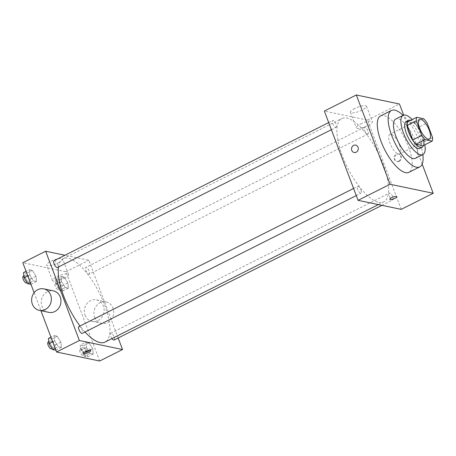 <?xml version="1.0" encoding="UTF-8"?>
<svg xmlns="http://www.w3.org/2000/svg" width="456" height="456" viewBox="0 0 456 456"><rect width="100%" height="100%" fill="white"/><g stroke="black" fill="none" stroke-linecap="round" stroke-linejoin="round"><path stroke-width="0.34" stroke-dasharray="2.28 1.71" d="M399.553 145.133A10.978 3.99 -116.7 0 1 399.69 153.94A10.978 3.99 -116.7 0 1 391.191 145.926A10.978 3.99 -116.7 0 1 389.823 134.326A10.978 3.99 -116.7 0 1 399.553 145.133M432.596 137.598L423.459 142.198L417.958 127.646L427.101 123.046M423.459 142.198A14.746 5.358 -116.7 0 1 423.048 145.686M417.958 127.646A14.746 5.358 -116.7 0 0 414.618 123.365L407.584 121.894M423.402 145.51A15.094 5.483 63.3 0 0 420.215 131.328A15.094 5.483 63.3 0 0 410.731 120.316M406.25 121.456A15.094 5.483 -116.7 0 1 419.623 136.321A15.094 5.483 -116.7 0 1 419.816 148.428M414.618 123.365L423.755 118.771M424.832 144.791A21.956 7.98 63.3 0 0 412.161 119.592M415.473 158.289A21.956 7.98 63.3 0 0 412.737 135.09A21.956 7.98 63.3 0 0 395.745 119.056M422.837 154.59A31.561 11.468 63.3 0 0 403.104 115.357M380.578 115.932A31.561 11.468 -116.7 0 1 408.542 147.014A31.561 11.468 -116.7 0 1 408.941 172.328M422.176 164.109L403.668 115.129M367.542 134.035A3.785 1.374 63.3 0 0 367.952 133.996A3.785 1.374 63.3 0 0 367.479 129.994A3.785 1.374 63.3 0 0 364.549 127.23A3.785 1.374 63.3 0 0 364.794 130.747A3.785 1.374 63.3 0 0 367.542 134.035M392.434 199.899A3.785 1.374 63.3 0 0 392.838 199.865A3.785 1.374 63.3 0 0 392.371 195.858A3.785 1.374 63.3 0 0 389.435 193.093A3.785 1.374 63.3 0 0 389.68 196.616A3.785 1.374 63.3 0 0 392.434 199.899M360.958 190.169A3.785 1.374 -116.7 0 1 361.004 193.207A3.785 1.374 -116.7 0 1 358.074 190.437A3.785 1.374 -116.7 0 1 357.601 186.436A3.785 1.374 -116.7 0 1 360.958 190.169M401.217 209.367L367.485 120.088L324.336 111.064M335.707 127.378A3.785 1.374 63.3 0 0 336.118 127.338A3.785 1.374 63.3 0 0 335.644 123.337A3.785 1.374 63.3 0 0 332.715 120.566A3.785 1.374 63.3 0 0 332.96 124.089A3.785 1.374 63.3 0 0 335.707 127.378M378.708 202.373A46.66 16.957 63.3 0 0 383.741 201.9A46.66 16.957 63.3 0 0 377.927 152.595A46.66 16.957 63.3 0 0 341.812 118.531A46.66 16.957 63.3 0 0 344.839 161.909A46.66 16.957 63.3 0 0 378.708 202.373M399.348 161.247A3.773 3.38 -78.2 0 0 401.44 157.371A3.773 3.38 -78.2 0 0 398.829 154.139A3.773 3.38 -78.2 0 0 394.753 157.143A3.773 3.38 -78.2 0 0 397.284 161.527A3.773 3.38 -78.2 0 0 399.348 161.247M367.485 120.088L399.462 104.002M354.728 108.477A8.579 2.217 159.3 0 0 350.447 112.29A8.579 2.217 159.3 0 0 359.26 111.332A8.579 2.217 159.3 0 0 366.499 106.225A8.579 2.217 159.3 0 0 354.728 108.477M360.582 123.969A8.579 2.217 -20.7 0 1 372.352 121.718A8.579 2.217 -20.7 0 1 365.113 126.831A8.579 2.217 -20.7 0 1 356.307 127.783A8.579 2.217 -20.7 0 1 360.582 123.969M396.88 196.627L396.88 196.627A3.773 0.975 159.3 0 0 393.004 197.049A3.773 0.975 159.3 0 0 389.817 199.295L389.817 199.295M398.743 161.116A3.773 3.38 101.8 0 1 396.68 161.401A3.773 3.38 101.8 0 1 394.149 157.018A3.773 3.38 101.8 0 1 398.225 154.014A3.773 3.38 101.8 0 1 400.835 157.24A3.773 3.38 101.8 0 1 398.743 161.116M354.135 152.504L354.135 152.504A3.773 3.38 -78.2 0 0 358.216 149.5A3.773 3.38 -78.2 0 0 355.68 145.116L355.68 145.116M85.021 332.008A46.66 16.957 -116.7 0 1 80.056 326.023M58.488 266.965A46.66 16.957 -116.7 0 1 63.122 258.695A46.66 16.957 -116.7 0 1 104.464 304.642A46.66 16.957 -116.7 0 1 105.051 342.063M88.852 274.198A3.785 1.374 63.3 0 0 89.262 274.159A3.785 1.374 63.3 0 0 88.789 270.157A3.785 1.374 63.3 0 0 85.859 267.393A3.785 1.374 63.3 0 0 85.905 270.431A3.785 1.374 63.3 0 0 88.852 274.198M78.911 326.599A3.785 1.374 -116.7 0 1 82.268 330.332A3.785 1.374 -116.7 0 1 82.314 333.37M112.005 338.569A3.785 1.374 -116.7 0 1 110.745 333.262A3.785 1.374 -116.7 0 1 114.103 336.99A3.785 1.374 -116.7 0 1 114.148 340.028M54.025 260.735A3.785 1.374 -116.7 0 1 57.376 264.463A3.785 1.374 -116.7 0 1 57.427 267.501M118.172 338.004L88.795 260.251L64.912 255.257M29.212 269.701L29.765 274.957L33.43 280.862L36.548 281.512L35.995 276.256L32.33 270.351L29.212 269.701L29.765 274.957L33.43 280.862L36.548 281.512L35.995 276.256L32.33 270.351L29.212 269.701L26.043 271.297M85.939 342.228L86.492 347.478L90.157 353.389L93.269 354.038L92.716 348.783L89.051 342.878L85.939 342.228L86.492 347.478L90.157 353.389L93.269 354.038L92.716 348.783L89.051 342.878L85.939 342.228L80.227 345.101L80.78 350.35L84.445 356.256L87.558 356.911L87.005 351.656L83.34 345.751L80.227 345.101M34.132 292.701L40.932 310.701M99.687 361.021L65.949 271.742L22.8 262.719M54.104 335.57L54.657 340.82L58.322 346.725L61.435 347.381L60.882 342.125L57.217 336.22L54.104 335.57L54.657 340.82L58.322 346.725L61.435 347.381L60.882 342.125L57.217 336.22L54.104 335.57L50.929 337.166M61.047 276.359L61.6 281.614L65.265 287.519L68.383 288.169L67.83 282.914L64.165 277.009L61.047 276.359L61.6 281.614L65.265 287.519L68.383 288.169L67.83 282.914L64.165 277.009L61.047 276.359L55.341 279.232L55.888 284.487L59.554 290.392L62.671 291.042L62.119 285.787L58.453 279.881L55.341 279.232M65.949 271.742L88.795 260.251M58.402 262.844A8.579 2.217 159.3 0 0 62.677 259.025A8.579 2.217 159.3 0 0 53.871 259.983A8.579 2.217 159.3 0 0 46.632 265.09A8.579 2.217 159.3 0 0 58.402 262.844M48.843 312.36A10.978 9.827 101.8 0 1 41.473 299.598A10.978 9.827 101.8 0 1 53.335 290.865M85.101 315.233A10.978 9.827 -78.2 0 0 91.992 321.383A10.978 9.827 -78.2 0 0 103.854 312.651A10.978 9.827 -78.2 0 0 96.484 299.888A10.978 9.827 -78.2 0 0 86.72 303.924A10.978 9.827 -78.2 0 0 85.101 315.233M94.688 317.239A10.978 9.827 -78.2 0 0 101.58 323.389A10.978 9.827 -78.2 0 0 113.447 314.651A10.978 9.827 -78.2 0 0 106.077 301.895A10.978 9.827 -78.2 0 0 96.307 305.93A10.978 9.827 -78.2 0 0 94.688 317.239M64.256 278.337A8.579 2.217 159.3 0 0 68.531 274.523A8.579 2.217 159.3 0 0 59.725 275.475A8.579 2.217 159.3 0 0 52.486 280.588A8.579 2.217 159.3 0 0 64.256 278.337M84.434 352.26A3.773 0.975 -20.7 0 1 83.243 351.998A3.773 0.975 -20.7 0 1 86.429 349.746A3.773 0.975 -20.7 0 1 90.305 349.33A3.773 0.975 -20.7 0 1 89.587 350.316M60.659 285.484A3.785 1.374 -116.7 0 1 60.705 288.517A3.785 1.374 -116.7 0 1 57.775 285.752A3.785 1.374 -116.7 0 1 57.302 281.751A3.785 1.374 -116.7 0 1 60.659 285.484M55.888 284.487L61.6 281.614M59.554 290.392L65.265 287.519M62.671 291.042L68.383 288.169M62.119 285.787L67.83 282.914M58.453 279.881L64.165 277.009M58.374 286.63A3.785 1.374 -116.7 0 1 58.419 289.668A3.785 1.374 -116.7 0 1 55.489 286.904A3.785 1.374 -116.7 0 1 55.016 282.902A3.785 1.374 -116.7 0 1 58.374 286.63M30.837 284.384L30.284 279.129L26.619 273.224L23.507 272.574M28.825 278.821A3.785 1.374 -116.7 0 1 28.87 281.859A3.785 1.374 -116.7 0 1 25.941 279.095A3.785 1.374 -116.7 0 1 25.468 275.093A3.785 1.374 -116.7 0 1 28.825 278.821M27.799 275.943L29.765 274.957M30.261 282.458L33.43 280.862M30.962 284.322L36.548 281.512M30.284 279.129L35.995 276.256M26.619 273.224L32.33 270.351M23.182 276.245A3.785 1.374 -116.7 0 1 26.539 279.973A3.785 1.374 -116.7 0 1 26.585 283.011M85.546 351.348A3.785 1.374 -116.7 0 1 85.597 354.386A3.785 1.374 -116.7 0 1 82.661 351.622A3.785 1.374 -116.7 0 1 82.194 347.62A3.785 1.374 -116.7 0 1 85.546 351.348M80.78 350.35L86.492 347.478M84.445 356.256L90.157 353.389M87.558 356.911L93.269 354.038M87.005 351.656L92.716 348.783M83.34 345.751L89.051 342.878M83.266 352.499A3.785 1.374 -116.7 0 1 83.311 355.537A3.785 1.374 -116.7 0 1 80.381 352.773A3.785 1.374 -116.7 0 1 79.908 348.772A3.785 1.374 -116.7 0 1 83.266 352.499M55.723 350.254L55.17 344.998L51.505 339.093L48.393 338.437M53.711 344.69A3.785 1.374 -116.7 0 1 53.762 347.728A3.785 1.374 -116.7 0 1 50.827 344.964A3.785 1.374 -116.7 0 1 50.359 340.963A3.785 1.374 -116.7 0 1 53.711 344.69M52.685 341.812L54.657 340.82M55.147 348.321L58.322 346.725M55.854 350.185L61.435 347.381M55.17 344.998L60.882 342.125M51.505 339.093L57.217 336.22M48.074 342.108A3.785 1.374 -116.7 0 1 51.431 345.842A3.785 1.374 -116.7 0 1 51.477 348.88M419.52 119.386L389.823 134.326M429.387 139.006L399.69 153.94M350.447 112.29L356.307 127.783M366.499 106.225L372.352 121.718M398.829 154.139L398.225 154.014M397.284 161.527L396.68 161.401M378.389 204.59L383.741 201.9M63.122 258.695L341.812 118.531M364.549 127.23L85.859 267.393M367.952 133.996L89.262 274.159M356.273 195.584L361.004 193.207M353.582 188.459L357.601 186.436M381.951 205.337L392.838 199.865M110.745 333.262L389.435 193.093M331.381 129.715L336.118 127.338M328.69 122.59L332.715 120.566M91.992 321.383L101.58 323.389M96.484 299.888L106.077 301.895M68.531 274.523L62.677 259.025M52.486 280.588L46.632 265.09M83.243 351.998L83.716 353.246M90.305 349.33L90.778 350.578M58.419 289.668L60.705 288.517M55.016 282.902L57.302 281.751M27.109 282.748L28.87 281.859M23.854 275.903L25.468 275.093M83.311 355.537L85.597 354.386M79.908 348.772L82.194 347.62M52.001 348.618L53.762 347.728M48.741 341.772L50.359 340.963"/><path stroke-width="0.68" d="M429.25 130.199A10.978 3.99 -116.7 0 1 429.387 139.006A10.978 3.99 -116.7 0 1 420.888 130.986A10.978 3.99 -116.7 0 1 419.52 119.386A10.978 3.99 -116.7 0 1 429.25 130.199M423.755 118.771L416.721 117.3A14.746 5.358 -116.7 0 0 416.311 120.794L421.811 135.346A14.746 5.358 -116.7 0 0 425.157 139.621L432.185 141.092A14.746 5.358 -116.7 0 0 432.596 137.598L427.101 123.046A14.746 5.358 -116.7 0 0 423.755 118.771M425.157 139.621L416.014 144.216L423.048 145.686L432.185 141.092M416.014 144.216A14.746 5.358 -116.7 0 1 412.674 139.941L421.811 135.346M416.721 117.3L407.584 121.894A14.746 5.358 -116.7 0 0 407.174 125.389L412.674 139.941M410.731 120.316A15.094 5.483 63.3 0 0 408.536 120.304A15.094 5.483 63.3 0 0 409.511 134.338A15.094 5.483 63.3 0 0 420.472 147.43A15.094 5.483 63.3 0 0 422.102 147.277A15.094 5.483 63.3 0 0 423.402 145.51M422.102 147.277L419.816 148.428A15.094 5.483 -116.7 0 1 418.186 148.582A15.094 5.483 -116.7 0 1 407.231 135.489A15.094 5.483 -116.7 0 1 406.25 121.456L408.536 120.304M407.174 125.389L416.311 120.794M412.161 119.592A21.956 7.98 63.3 0 0 403.167 115.322A21.956 7.98 63.3 0 0 404.592 135.74A21.956 7.98 63.3 0 0 420.529 154.778A21.956 7.98 63.3 0 0 422.9 154.555A21.956 7.98 63.3 0 0 424.832 144.791M403.167 115.322L395.745 119.056A21.956 7.98 63.3 0 0 397.165 139.473A21.956 7.98 63.3 0 0 413.107 158.511A21.956 7.98 63.3 0 0 415.473 158.289L422.9 154.555M403.104 115.357A31.561 11.468 63.3 0 0 391.425 110.477A31.561 11.468 63.3 0 0 393.471 139.821A31.561 11.468 63.3 0 0 416.385 167.192A31.561 11.468 63.3 0 0 419.788 166.873A31.561 11.468 63.3 0 0 422.837 154.59M419.788 166.873L408.941 172.328A31.561 11.468 -116.7 0 1 405.532 172.653A31.561 11.468 -116.7 0 1 382.624 145.276A31.561 11.468 -116.7 0 1 380.578 115.932L391.425 110.477M403.668 115.129L399.462 104.002L356.313 94.979L390.051 184.258L433.2 193.281L422.176 164.109M389.817 199.295A3.773 0.975 159.3 0 0 390.211 199.54A3.773 0.975 -20.7 0 1 389.823 199.295A3.773 0.975 -20.7 0 1 393.004 197.049A3.773 0.975 -20.7 0 1 396.88 196.627A3.773 0.975 -20.7 0 1 394.366 198.605A3.773 0.975 -20.7 0 1 390.211 199.54A3.773 0.975 159.3 0 0 394.366 198.599A3.773 0.975 159.3 0 0 396.88 196.627M356.313 94.979L324.336 111.064L358.068 200.344L401.217 209.367L433.2 193.281M358.068 200.344L390.051 184.258M355.68 145.116A3.773 3.38 -78.2 0 0 353.622 145.401A3.773 3.38 101.8 0 1 355.68 145.116A3.773 3.38 101.8 0 1 358.216 149.5A3.773 3.38 101.8 0 1 354.135 152.504A3.773 3.38 101.8 0 1 351.525 149.277A3.773 3.38 101.8 0 1 353.622 145.401A3.773 3.38 -78.2 0 0 351.525 149.277A3.773 3.38 -78.2 0 0 354.135 152.504M378.389 204.59L105.051 342.063A46.66 16.957 -116.7 0 1 100.018 342.541A46.66 16.957 -116.7 0 1 85.021 332.008M80.056 326.023A46.66 16.957 -116.7 0 1 58.488 266.965M356.273 195.584L82.314 333.37A3.785 1.374 -116.7 0 1 79.384 330.606A3.785 1.374 -116.7 0 1 78.911 326.599L353.582 188.459M381.951 205.337L114.148 340.028A3.785 1.374 -116.7 0 1 113.743 340.068A3.785 1.374 -116.7 0 1 112.005 338.569M331.381 129.715L57.427 267.501A3.785 1.374 -116.7 0 1 57.017 267.541A3.785 1.374 -116.7 0 1 54.27 264.252A3.785 1.374 -116.7 0 1 54.025 260.735L328.69 122.59M64.912 255.257L45.646 251.227L79.378 340.507L122.527 349.53L118.172 338.004M40.932 310.701L56.538 351.998L79.378 340.507M56.538 351.998L99.687 361.021L122.527 349.53M88.897 352.26A3.773 0.975 -20.7 0 1 83.716 353.246A3.773 0.975 -20.7 0 1 86.902 351A3.773 0.975 -20.7 0 1 90.778 350.578A3.773 0.975 -20.7 0 1 88.897 352.26M45.646 251.227L22.8 262.719L34.132 292.701M43.747 288.859L53.335 290.865A10.978 9.827 101.8 0 1 60.226 297.016A10.978 9.827 101.8 0 1 58.607 308.324A10.978 9.827 101.8 0 1 48.843 312.36L39.256 310.354A10.978 9.827 101.8 0 1 31.886 297.597A10.978 9.827 101.8 0 1 43.747 288.859A10.978 9.827 101.8 0 1 50.639 295.009A10.978 9.827 101.8 0 1 49.02 306.318A10.978 9.827 101.8 0 1 39.256 310.354M89.587 350.316A3.773 0.975 -20.7 0 1 88.424 351.006A3.773 0.975 -20.7 0 1 84.434 352.26M26.043 271.297L23.507 272.574L24.054 277.824L27.719 283.735L30.962 284.322M24.054 277.824L27.799 275.943M27.719 283.735L30.261 282.458M27.109 282.748L26.585 283.011A3.785 1.374 -116.7 0 1 23.655 280.246A3.785 1.374 -116.7 0 1 23.182 276.245L23.854 275.903M50.929 337.166L48.393 338.437L48.946 343.693L52.611 349.598L55.854 350.185M48.946 343.693L52.685 341.812M52.611 349.598L55.147 348.321M52.001 348.618L51.477 348.88A3.785 1.374 -116.7 0 1 48.547 346.115A3.785 1.374 -116.7 0 1 48.074 342.108L48.741 341.772"/></g></svg>
